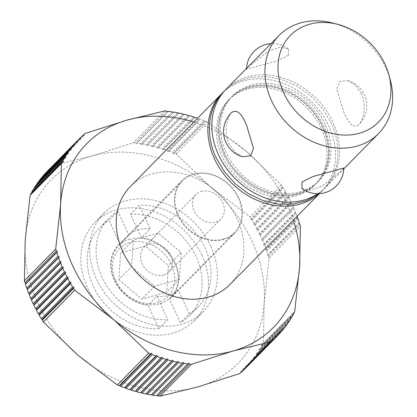 <?xml version="1.0" encoding="UTF-8"?>
<svg xmlns="http://www.w3.org/2000/svg" width="417" height="417" viewBox="0 0 417 417"><rect width="100%" height="100%" fill="white"/><g stroke="black" fill="none" stroke-linecap="round" stroke-linejoin="round"><path stroke-width="0.31" stroke-dasharray="2.08 1.56" d="M224.575 154.061A60.501 49.378 44.6 0 0 302.982 191.867A60.501 49.378 44.6 0 0 317.264 182.458A60.501 49.378 44.6 0 0 323.722 125.97A60.501 49.378 44.6 0 0 231.034 97.573A60.501 49.378 44.6 0 0 221.849 112.001A60.501 49.378 44.6 0 0 224.575 154.061M288.418 55.284L288.397 48.815L280.047 47.23L268.465 51.056L248.803 66.511L246.51 69.279L277.618 60.741L288.418 55.284M332.589 23.008A69.863 57.014 -135.4 0 1 386.033 68.294A69.863 57.014 -135.4 0 1 390.223 79.751M361.289 93.429L355.347 85.063L347.726 80.57L339.839 81.482L336.816 88.675L343.551 111.448C348.607 124.042 353.652 128.472 358.683 124.746C363.859 119.773 366.626 104.062 361.289 93.429M317.858 193.717A69.863 57.014 44.6 0 0 325.474 187.468A69.863 57.014 44.6 0 0 332.928 122.233A69.863 57.014 44.6 0 0 225.899 89.441M242.631 156.745L235.006 152.252L229.063 143.886C223.726 133.247 226.494 117.537 231.675 112.569M222.824 92.595A69.863 57.014 -135.4 0 1 328.956 126.268A69.863 57.014 -135.4 0 1 321.502 191.502A69.863 57.014 -135.4 0 1 319.208 193.67M130.318 186.535A69.863 57.014 -135.4 0 1 237.346 219.332A69.863 57.014 -135.4 0 1 229.887 284.561M325.26 124.407A60.501 49.378 44.6 0 0 232.571 96.009A60.501 49.378 44.6 0 0 226.113 152.502A60.501 49.378 44.6 0 0 318.802 180.9A60.501 49.378 44.6 0 0 325.26 124.407M173.102 153.727L204.825 121.503L204.012 120.669L172.695 152.476L173.102 153.727L174.254 153.112A139.721 114.034 -135.4 0 1 176.162 153.92L211.106 187.457A130.99 106.908 -135.4 0 1 252.03 241.099A130.99 106.908 -135.4 0 1 264.196 302.888A130.99 106.908 -135.4 0 1 197.794 386.94A130.99 106.908 -135.4 0 1 78.297 355.56A130.99 106.908 -135.4 0 1 37.368 301.918A130.99 106.908 -135.4 0 1 25.202 240.129A130.99 106.908 -135.4 0 1 91.61 156.078A130.99 106.908 -135.4 0 1 211.106 187.457L250.137 216.845A139.721 114.034 -135.4 0 1 251.274 218.628L250.867 219.879L252.181 220.087A139.721 114.034 -135.4 0 1 254.255 223.559L253.802 224.794L255.105 225.044A139.721 114.034 -135.4 0 1 257.049 228.573L256.549 229.788L257.842 230.08A139.721 114.034 -135.4 0 1 259.65 233.661L259.108 234.849L260.385 235.188A139.721 114.034 -135.4 0 1 261.23 236.997A139.721 114.034 -135.4 0 1 262.048 238.811L261.464 239.973L293.187 207.749L293.365 206.999A139.721 114.034 44.6 0 0 292.541 205.185A139.721 114.034 44.6 0 0 291.697 203.376L290.826 202.626L290.962 201.854A139.721 114.034 44.6 0 0 289.158 198.273L288.272 197.564L288.361 196.767A139.721 114.034 44.6 0 0 286.422 193.238L285.525 192.571L285.567 191.752A139.721 114.034 44.6 0 0 283.492 188.281L282.59 187.655L282.585 186.821A139.721 114.034 44.6 0 0 281.449 185.033L246.504 151.496A130.99 106.908 -135.4 0 1 287.433 205.138A130.99 106.908 -135.4 0 1 293.328 220.113M260.385 235.188L291.697 203.376M210.793 246.301A69.863 57.014 44.6 0 0 103.765 213.509A69.863 57.014 44.6 0 0 96.306 278.738A69.863 57.014 44.6 0 0 203.334 311.53A69.863 57.014 44.6 0 0 210.793 246.301M201.943 255.287A69.863 57.014 44.6 0 0 94.914 222.496A69.863 57.014 44.6 0 0 87.455 287.725A69.863 57.014 44.6 0 0 194.484 320.522A69.863 57.014 44.6 0 0 201.943 255.287M238.905 198.143A37.202 30.363 44.6 0 0 181.911 180.681A37.202 30.363 44.6 0 0 177.939 215.417A37.202 30.363 44.6 0 0 234.933 232.879A37.202 30.363 44.6 0 0 238.905 198.143M169.547 299.151L178.398 290.159L189.209 313.667L180.358 322.659L169.547 299.151A37.202 30.363 44.6 0 0 171.21 297.608A37.202 30.363 44.6 0 0 175.182 262.872A37.202 30.363 44.6 0 0 141.321 237.784L130.505 214.275L139.356 205.289L150.172 228.792L141.321 237.784M150.172 228.792A37.202 30.363 44.6 0 0 128.707 234.875L117.891 211.367L109.04 220.358L119.856 243.867L128.707 234.875M119.856 243.867A37.202 30.363 44.6 0 0 118.188 245.41A37.202 30.363 44.6 0 0 114.216 280.146A37.202 30.363 44.6 0 0 148.077 305.234L158.893 328.742L167.743 319.75L156.928 296.242L148.077 305.234M115.733 280.495A34.058 27.793 -135.4 0 1 129.833 242.574A34.058 27.793 -135.4 0 1 171.543 264.68A34.058 27.793 -135.4 0 1 157.444 302.601A34.058 27.793 -135.4 0 1 115.733 280.495M129.833 239.186A36.675 29.935 44.6 0 0 118.564 245.78A36.675 29.935 44.6 0 0 114.649 280.026A36.675 29.935 44.6 0 0 159.565 303.831A36.675 29.935 44.6 0 0 170.834 297.238A36.675 29.935 44.6 0 0 174.754 262.991A36.675 29.935 44.6 0 0 129.833 239.186M223.288 239.097A36.675 29.935 44.6 0 0 234.562 232.509A36.675 29.935 44.6 0 0 234.562 191.497A36.675 29.935 44.6 0 0 193.556 174.457A36.675 29.935 44.6 0 0 182.286 181.051A36.675 29.935 44.6 0 0 182.281 222.063A36.675 29.935 44.6 0 0 223.288 239.097M201.343 191.387A17.467 14.256 -135.4 0 1 220.869 199.503A17.467 14.256 -135.4 0 1 220.869 219.034A17.467 14.256 -135.4 0 1 215.5 222.172A17.467 14.256 -135.4 0 1 195.974 214.057A17.467 14.256 -135.4 0 1 195.974 194.525A17.467 14.256 -135.4 0 1 201.343 191.387M163.459 275.032A17.467 14.256 44.6 0 0 168.828 271.894A17.467 14.256 44.6 0 0 168.833 252.363A17.467 14.256 44.6 0 0 149.302 244.253A17.467 14.256 44.6 0 0 143.938 247.39A17.467 14.256 44.6 0 0 143.933 266.916A17.467 14.256 44.6 0 0 163.459 275.032M223.679 154.973A60.501 49.378 -135.4 0 1 230.137 98.485A60.501 49.378 -135.4 0 1 244.419 89.076A60.501 49.378 -135.4 0 1 322.826 126.883A60.501 49.378 -135.4 0 1 325.552 168.942A60.501 49.378 -135.4 0 1 316.367 183.371A60.501 49.378 -135.4 0 1 223.679 154.973M321.288 128.441A60.501 49.378 44.6 0 0 228.599 100.044A60.501 49.378 44.6 0 0 222.141 156.537A60.501 49.378 44.6 0 0 314.83 184.934A60.501 49.378 44.6 0 0 321.288 128.441M118.85 279.609L141.863 299.187L166.649 292.161L168.426 265.566L145.413 245.988L120.628 253.015L118.85 279.609L131.595 266.666L133.372 240.067L158.158 233.046L181.171 252.619L179.393 279.218L154.608 286.239L131.595 266.666M154.608 286.239L141.863 299.187M179.393 279.218L166.649 292.161M181.171 252.619L168.426 265.566M158.158 233.046L145.413 245.988M133.372 240.067L120.628 253.015M130.505 214.275A62.873 51.317 -135.4 0 1 193.035 250.789A62.873 51.317 -135.4 0 1 189.506 315.617A62.873 51.317 -135.4 0 1 180.358 322.659M189.209 313.667A62.873 51.317 44.6 0 0 198.356 306.631A62.873 51.317 44.6 0 0 201.885 241.803A62.873 51.317 44.6 0 0 139.356 205.289M158.893 328.742A62.873 51.317 -135.4 0 1 96.363 292.223A62.873 51.317 -135.4 0 1 99.892 227.401A62.873 51.317 -135.4 0 1 109.04 220.358M117.891 211.367A62.873 51.317 44.6 0 0 108.743 218.409A62.873 51.317 44.6 0 0 105.214 283.237A62.873 51.317 44.6 0 0 167.743 319.75M156.928 296.242A37.202 30.363 44.6 0 0 178.398 290.159M82.728 135.556L51.411 167.368L52.334 167.743L84.057 135.52M52.334 167.743L52.479 166.425L82.874 135.556M79.251 138.835L47.934 170.642L48.852 170.975L48.951 169.651A139.721 114.034 -135.4 0 1 51.411 167.368M48.951 169.651L79.293 138.835M48.852 170.975L80.575 138.752M47.173 171.408A139.721 114.034 -135.4 0 1 47.934 170.642M44.635 174.092L45.547 174.379L77.27 142.155M45.547 174.379L45.594 173.118M41.512 177.715L42.414 177.95L74.137 145.726M42.414 177.95L42.419 176.787M38.572 181.489L39.464 181.682L71.187 149.458M39.464 181.682L39.433 180.613M35.82 185.424L36.706 185.565L68.43 153.341M36.706 185.565L36.644 184.59M33.266 189.506L34.137 189.599L65.86 157.376M34.137 189.599L34.048 188.708M30.91 193.723L31.765 193.775L63.488 161.551M31.765 193.775L31.661 192.967M52.479 166.425A139.721 114.034 -135.4 0 1 53.814 165.288L91.61 156.078L133.492 142.713A139.721 114.034 -135.4 0 1 135.442 142.922L136.093 144.011L167.816 111.787M53.814 165.288L85.125 133.482M241.928 371.5L240.745 371.537L272.468 339.313M240.745 371.537L241.01 372.438M245.509 368.221L244.226 368.305L275.95 336.081M244.226 368.305L244.534 369.212M279.208 333.939L248.855 364.771L247.531 364.901L247.891 365.813A139.721 114.034 -135.4 0 1 246.311 367.455M247.891 365.813L279.202 334.007M247.531 364.901L279.254 332.677M282.382 330.269L251.977 361.153L250.664 361.331L251.065 362.248A139.721 114.034 -135.4 0 1 248.855 364.771M251.065 362.248L282.382 330.436M250.664 361.331L282.387 329.107M285.369 326.443L254.917 357.374L253.614 357.598L254.062 358.516A139.721 114.034 -135.4 0 1 251.977 361.153M254.062 358.516L285.374 326.704M253.614 357.598L285.337 325.375M288.157 322.466L257.664 353.439L256.372 353.715L256.867 354.627A139.721 114.034 -135.4 0 1 254.917 357.374M256.867 354.627L288.183 322.821M256.372 353.715L288.095 321.491M290.753 318.348L260.218 349.363L258.941 349.681L259.478 350.588A139.721 114.034 -135.4 0 1 257.664 353.439M259.478 350.588L290.795 318.781M258.941 349.681L290.665 317.457M293.141 314.09L262.574 345.14L261.313 345.505L261.897 346.407A139.721 114.034 -135.4 0 1 260.218 349.363M261.897 346.407L293.208 314.6M261.313 345.505L293.036 313.282M299.343 222.73L268.027 254.542L267.313 255.626L268.517 256.116A139.721 114.034 -135.4 0 1 269.095 258.06L264.196 302.888L263.388 343.561A139.721 114.034 -135.4 0 1 262.574 345.14M294.699 311.754L263.388 343.561M267.313 255.626L299.031 223.403M268.517 256.116L299.828 224.31M297.123 216.261A139.721 114.034 44.6 0 0 296.179 213.759L295.34 212.925L295.564 212.206A139.721 114.034 44.6 0 0 294.042 208.542L293.187 207.749M297.556 217.45L266.244 249.257L265.566 250.372L266.797 250.825A139.721 114.034 -135.4 0 1 268.027 254.542M266.797 250.825L298.108 219.019M265.566 250.372L297.29 218.148M295.564 212.206L264.248 244.013L263.617 245.149L264.863 245.566A139.721 114.034 -135.4 0 1 266.244 249.257M264.863 245.566L296.179 213.759M263.617 245.149L295.34 212.925M261.464 239.973L262.726 240.354A139.721 114.034 -135.4 0 1 264.248 244.013M262.726 240.354L294.042 208.542M293.365 206.999L262.048 238.811M259.108 234.849L290.826 202.626M290.962 201.854L259.65 233.661M257.842 230.08L289.158 198.273M256.549 229.788L288.272 197.564M288.361 196.767L257.049 228.573M255.105 225.044L286.422 193.238M253.802 224.794L285.525 192.571M285.567 191.752L254.255 223.559M252.181 220.087L283.492 188.281M250.867 219.879L282.59 187.655M282.585 186.821L251.274 218.628M269.095 258.06L300.407 226.254M281.449 185.033L250.137 216.845M174.254 153.112L205.565 121.305L204.825 121.503M204.012 120.669A139.721 114.034 44.6 0 0 200.322 119.236L199.607 119.481L198.753 118.663A139.721 114.034 44.6 0 0 197.554 118.235M193.759 122.092A130.99 106.908 -135.4 0 1 246.504 151.496L207.478 122.113A139.721 114.034 44.6 0 0 205.565 121.305M198.753 118.663L167.436 150.469L167.884 151.705L169.005 151.048A139.721 114.034 -135.4 0 1 172.695 152.476M169.005 151.048L200.322 119.236M167.884 151.705L199.607 119.481M193.452 116.864L162.14 148.676L162.625 149.891L163.719 149.187A139.721 114.034 -135.4 0 1 167.436 150.469M163.719 149.187L195.031 117.38M162.625 149.891L194.348 117.667M188.13 115.28L156.818 147.092L157.339 148.285L158.403 147.54A139.721 114.034 -135.4 0 1 162.14 148.676M158.403 147.54L189.719 115.728M157.339 148.285L189.063 116.062M182.792 113.914L151.475 145.721L152.033 146.888L153.065 146.106A139.721 114.034 -135.4 0 1 156.818 147.092M153.065 146.106L184.382 114.294M152.033 146.888L183.756 114.665M177.439 112.757L146.127 144.569L146.716 145.71L147.717 144.887A139.721 114.034 -135.4 0 1 151.475 145.721M147.717 144.887L179.034 113.08M146.716 145.71L178.44 113.487M172.091 111.824L140.779 143.636L141.399 144.751L142.369 143.886A139.721 114.034 -135.4 0 1 146.127 144.569M142.369 143.886L173.686 112.079M141.399 144.751L173.123 112.527M136.093 144.011L137.026 143.109A139.721 114.034 -135.4 0 1 140.779 143.636M137.026 143.109L168.343 111.303M166.753 111.11L135.442 142.922M176.162 153.92L207.478 122.113M164.804 110.906L133.492 142.713M343.848 168.035L341.554 170.803L321.888 186.258L310.305 190.079L301.955 188.494M347.726 80.57A26.198 26.198 0 0 1 358.391 125.027L358.683 124.746M318.765 193.697L323.493 189.49C339.391 173.759 342.425 146.737 331.374 123.369L322.732 108.863L311.155 96.254L297.331 86.298L282.074 79.59L266.291 76.54L250.914 77.369L236.861 82.055L225.034 90.348M302.982 191.867C277.503 203.241 237.784 184.387 224.659 153.602C218.112 138.736 217.174 124.865 221.849 112.001M231.034 97.573L232.571 96.009M103.765 213.509L94.914 222.496M181.911 180.681L118.188 245.41M234.562 232.509L170.834 297.238M220.869 219.034L168.828 271.894M228.599 100.044L230.137 98.485M325.552 168.942C330.228 156.078 329.289 142.207 322.742 127.336C318.948 119.137 313.683 111.787 306.943 105.298C298.739 97.5 289.534 91.964 279.338 88.685C266.666 84.828 255.027 84.953 244.419 89.076M314.83 184.934L316.367 183.371M195.974 194.525L143.938 247.39M182.286 181.051L118.564 245.78M198.356 306.631L189.506 315.617M108.743 218.409L99.892 227.401M234.933 232.879L171.21 297.608M203.334 311.53L194.484 320.522M288.397 48.815A26.198 26.198 0 0 0 270.982 43.649M246.536 68.482A26.198 26.198 0 0 0 246.51 69.279M317.264 182.458L318.802 180.9M321.502 191.502L319.37 193.665M343.817 168.828L325.474 187.468"/><path stroke-width="0.63" d="M388.795 74.549L390.223 79.751A69.863 57.014 -135.4 0 1 378.573 133.523A69.863 57.014 -135.4 0 1 357.103 146.075A69.863 57.014 -135.4 0 1 271.545 100.732A69.863 57.014 -135.4 0 1 279.004 35.502A69.863 57.014 -135.4 0 1 300.475 22.951A69.863 57.014 -135.4 0 1 332.589 23.008L337.812 24.358A61.794 50.431 44.6 0 0 309.409 24.306A61.794 50.431 44.6 0 0 283.821 93.106A61.794 50.431 44.6 0 0 359.501 133.216A61.794 50.431 44.6 0 0 388.795 74.549A61.794 50.431 44.6 0 0 337.812 24.358M279.004 35.502L225.899 89.441A69.863 57.014 44.6 0 0 218.445 154.671A69.863 57.014 44.6 0 0 317.858 193.717M231.675 112.569L231.967 112.282A26.198 26.198 0 0 0 242.631 156.745L250.518 155.833L253.541 148.634L246.807 125.866C241.745 113.273 236.705 108.842 231.675 112.569M319.208 193.67A69.863 57.014 -135.4 0 1 214.474 158.71A69.863 57.014 -135.4 0 1 221.927 93.476A69.863 57.014 -135.4 0 1 222.824 92.595M319.37 193.665L229.887 284.561A69.863 57.014 -135.4 0 1 122.859 251.769A69.863 57.014 -135.4 0 1 130.318 186.535L221.927 93.476M65.151 273.396L33.84 305.202L33.975 304.431L33.105 303.68A139.721 114.034 -135.4 0 1 32.26 301.872A139.721 114.034 -135.4 0 1 31.437 300.058L31.614 299.307L30.759 298.515A139.721 114.034 -135.4 0 1 29.237 294.85L29.461 294.131L28.622 293.297A139.721 114.034 -135.4 0 1 27.246 289.606L27.512 288.908L26.693 288.038A139.721 114.034 -135.4 0 1 25.458 284.326L25.771 283.654L24.973 282.747A139.721 114.034 -135.4 0 1 24.394 280.803L25.202 240.129L30.102 195.302A139.721 114.034 -135.4 0 1 30.91 193.723L62.227 161.916A139.721 114.034 44.6 0 0 61.414 163.495L60.606 204.168L55.706 248.996A139.721 114.034 44.6 0 0 56.285 250.94L57.489 251.43L56.775 252.514A139.721 114.034 44.6 0 0 58.005 256.231L59.235 256.684L58.557 257.8A139.721 114.034 44.6 0 0 59.939 261.49L61.184 261.907L60.554 263.044A139.721 114.034 44.6 0 0 62.076 266.703L63.337 267.083L62.753 268.246A139.721 114.034 44.6 0 0 63.572 270.06A139.721 114.034 44.6 0 0 64.416 271.868L65.693 272.207L65.151 273.396A139.721 114.034 44.6 0 0 66.96 276.977L68.252 277.269L67.752 278.483A139.721 114.034 44.6 0 0 69.696 282.012L70.999 282.262L70.546 283.497A139.721 114.034 44.6 0 0 72.621 286.969L73.934 287.177L73.528 288.428A139.721 114.034 44.6 0 0 74.664 290.211L113.695 319.599A130.99 106.908 -135.4 0 1 72.772 265.957A130.99 106.908 -135.4 0 1 60.606 204.168A130.99 106.908 -135.4 0 1 127.008 120.117L85.125 133.482A139.721 114.034 44.6 0 0 83.791 134.618L84.057 135.52L82.728 135.556A139.721 114.034 44.6 0 0 80.267 137.845L80.575 138.752L79.251 138.835A139.721 114.034 44.6 0 0 78.49 139.601A139.721 114.034 44.6 0 0 76.91 141.243L77.27 142.155L75.946 142.286A139.721 114.034 44.6 0 0 73.736 144.808L74.137 145.726L72.824 145.903A139.721 114.034 44.6 0 0 70.739 148.541L71.187 149.458L69.884 149.682A139.721 114.034 44.6 0 0 67.935 152.429L68.43 153.341L67.137 153.618A139.721 114.034 44.6 0 0 65.323 156.469L65.86 157.376L64.583 157.694A139.721 114.034 44.6 0 0 62.904 160.649L63.488 161.551L62.227 161.916M62.753 268.246L31.437 300.058M82.874 135.556L83.791 134.618M79.293 138.835L80.267 137.845M45.594 173.118L45.599 173.05A139.721 114.034 -135.4 0 1 47.173 171.408L78.49 139.601M45.599 173.05L76.91 141.243M75.946 142.286L44.635 174.092A139.721 114.034 -135.4 0 0 42.419 176.62L73.736 144.808M72.824 145.903L41.512 177.715A139.721 114.034 -135.4 0 0 39.427 180.352L70.739 148.541M69.884 149.682L38.572 181.489A139.721 114.034 -135.4 0 0 36.618 184.236L67.935 152.429M39.433 180.613L39.427 180.352M67.137 153.618L35.82 185.424A139.721 114.034 -135.4 0 0 34.006 188.275L65.323 156.469M36.644 184.59L36.618 184.236M64.583 157.694L33.266 189.506A139.721 114.034 -135.4 0 0 31.593 192.456L62.904 160.649M34.048 188.708L34.006 188.275M31.661 192.967L31.593 192.456M61.414 163.495L30.102 195.302M25.771 283.654L57.489 251.43M56.775 252.514L25.458 284.326M24.973 282.747L56.285 250.94M26.693 288.038L58.005 256.231M27.512 288.908L59.235 256.684M58.557 257.8L27.246 289.606M28.622 293.297L59.939 261.49M29.461 294.131L61.184 261.907M60.554 263.044L29.237 294.85M30.759 298.515L62.076 266.703M31.614 299.307L63.337 267.083M33.105 303.68L64.416 271.868M33.975 304.431L65.693 272.207M67.752 278.483L36.441 310.29L36.529 309.492L35.643 308.783A139.721 114.034 -135.4 0 1 33.84 305.202M35.643 308.783L66.96 276.977M36.529 309.492L68.252 277.269M70.546 283.497L39.234 315.304L39.276 314.486L38.38 313.819A139.721 114.034 -135.4 0 1 36.441 310.29M38.38 313.819L69.696 282.012M39.276 314.486L70.999 282.262M73.528 288.428L42.216 320.235L42.211 319.401L41.309 318.776A139.721 114.034 -135.4 0 1 39.234 315.304M41.309 318.776L72.621 286.969M42.211 319.401L73.934 287.177M119.976 385.553L151.699 353.329L152.106 354.58L120.789 386.387L119.976 385.553L119.236 385.751A139.721 114.034 -135.4 0 1 117.323 384.943L78.297 355.56L43.352 322.023A139.721 114.034 -135.4 0 1 42.216 320.235M24.394 280.803L55.706 248.996M74.664 290.211L43.352 322.023M119.236 385.751L150.547 353.944L151.699 353.329M152.106 354.58A139.721 114.034 44.6 0 0 155.796 356.009L156.917 355.352L157.365 356.587A139.721 114.034 44.6 0 0 161.082 357.869L162.177 357.166L162.661 358.38A139.721 114.034 44.6 0 0 166.399 359.517L167.462 358.771L167.983 359.965A139.721 114.034 44.6 0 0 171.736 360.95L172.768 360.168L173.326 361.336A139.721 114.034 44.6 0 0 177.084 362.17L178.085 361.346L178.674 362.488A139.721 114.034 44.6 0 0 182.432 363.171L183.402 362.305L184.022 363.421A139.721 114.034 44.6 0 0 187.775 363.947L188.708 363.045L189.36 364.135A139.721 114.034 44.6 0 0 191.309 364.343L233.192 350.978A130.99 106.908 -135.4 0 1 113.695 319.599L148.64 353.136A139.721 114.034 44.6 0 0 150.547 353.944M157.365 356.587L126.049 388.394L125.194 387.575L124.48 387.82A139.721 114.034 -135.4 0 1 120.789 386.387M124.48 387.82L155.796 356.009M125.194 387.575L156.917 355.352M162.661 358.38L131.35 390.192L130.453 389.389L129.77 389.676A139.721 114.034 -135.4 0 1 126.049 388.394M129.77 389.676L161.082 357.869M130.453 389.389L162.177 357.166M167.983 359.965L136.672 391.777L135.739 390.995L135.082 391.328A139.721 114.034 -135.4 0 1 131.35 390.192M135.082 391.328L166.399 359.517M135.739 390.995L167.462 358.771M173.326 361.336L142.009 393.142L141.045 392.392L140.42 392.762A139.721 114.034 -135.4 0 1 136.672 391.777M140.42 392.762L171.736 360.95M141.045 392.392L172.768 360.168M178.674 362.488L147.363 394.3L146.362 393.57L145.768 393.976A139.721 114.034 -135.4 0 1 142.009 393.142M145.768 393.976L177.084 362.17M146.362 393.57L178.085 361.346M184.022 363.421L152.711 395.233L151.679 394.529L151.116 394.977A139.721 114.034 -135.4 0 1 147.363 394.3M151.116 394.977L182.432 363.171M151.679 394.529L183.402 362.305M189.36 364.135L158.048 395.947L156.985 395.269L156.458 395.754A139.721 114.034 -135.4 0 1 152.711 395.233M156.458 395.754L187.775 363.947M156.985 395.269L188.708 363.045M272.322 340.632L272.468 339.313L273.39 339.688A139.721 114.034 44.6 0 0 275.851 337.405L275.95 336.081L276.867 336.415A139.721 114.034 44.6 0 0 277.628 335.649A139.721 114.034 44.6 0 0 279.202 334.007L279.254 332.677L280.167 332.964A139.721 114.034 44.6 0 0 282.382 330.436L282.387 329.107L283.289 329.341A139.721 114.034 44.6 0 0 285.374 326.704L285.337 325.375L286.229 325.568A139.721 114.034 44.6 0 0 288.183 322.821L288.095 321.491L288.981 321.632A139.721 114.034 44.6 0 0 290.795 318.781L290.665 317.457L291.535 317.551A139.721 114.034 44.6 0 0 293.208 314.6L293.036 313.282L293.891 313.334A139.721 114.034 44.6 0 0 294.699 311.754L299.599 266.927A130.99 106.908 -135.4 0 1 233.192 350.978L270.987 341.768A139.721 114.034 44.6 0 0 272.322 340.632L241.01 372.438A139.721 114.034 -135.4 0 1 239.676 373.575L197.794 386.94L159.998 396.15A139.721 114.034 -135.4 0 1 158.048 395.947M117.323 384.943L148.64 353.136M191.309 364.343L159.998 396.15M273.39 339.688L241.928 371.5M275.851 337.405L244.534 369.212A139.721 114.034 -135.4 0 1 242.074 371.5M276.867 336.415L245.509 368.221M277.628 335.649L246.311 367.455A139.721 114.034 -135.4 0 1 245.55 368.221M280.167 332.964L279.208 333.939M283.289 329.341L282.382 330.269M286.229 325.568L285.369 326.443M288.981 321.632L288.157 322.466M291.535 317.551L290.753 318.348M293.891 313.334L293.141 314.09M239.676 373.575L270.987 341.768M293.328 220.113A130.99 106.908 -135.4 0 1 299.599 266.927L300.407 226.254A139.721 114.034 44.6 0 0 299.828 224.31L299.031 223.403L299.343 222.73A139.721 114.034 44.6 0 0 298.108 219.019L297.29 218.148L297.556 217.45A139.721 114.034 44.6 0 0 297.123 216.261M197.554 118.235A139.721 114.034 44.6 0 0 195.031 117.38L194.348 117.667L193.452 116.864A139.721 114.034 44.6 0 0 189.719 115.728L189.063 116.062L188.13 115.28A139.721 114.034 44.6 0 0 184.382 114.294L183.756 114.665L182.792 113.914A139.721 114.034 44.6 0 0 179.034 113.08L178.44 113.487L177.439 112.757A139.721 114.034 44.6 0 0 173.686 112.079L173.123 112.527L172.091 111.824A139.721 114.034 44.6 0 0 168.343 111.303L167.816 111.787L166.753 111.11A139.721 114.034 44.6 0 0 164.804 110.906L127.008 120.117A130.99 106.908 -135.4 0 1 193.759 122.092M301.934 182.026L312.74 176.573L343.848 168.035A26.198 26.198 0 0 1 301.955 188.494L301.934 182.026M318.765 193.697L306.677 200.624L292.776 204.142L277.863 204.085L262.752 200.494L248.271 193.582L235.198 183.741L224.252 171.517L216.027 157.574C204.976 134.206 208.01 107.185 223.908 91.453L225.034 90.348M270.982 43.649A26.198 26.198 0 0 0 246.536 68.482M378.573 133.523L343.817 168.828"/></g></svg>
